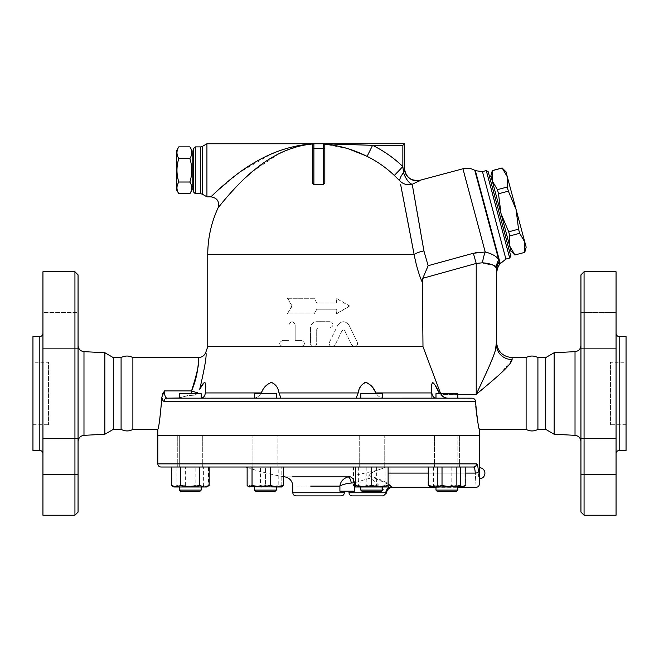 <?xml version="1.0" encoding="UTF-8"?>
<svg xmlns="http://www.w3.org/2000/svg" width="659" height="659" viewBox="0 0 659 659"><rect width="100%" height="100%" fill="white"/><g stroke="black" fill="none" stroke-linecap="round" stroke-linejoin="round"><path stroke-width="0.49" stroke-dasharray="3.29 2.47" d="M132.887 357.598L132.887 429.388M121.083 357.598L121.083 429.388M78.059 274.869L78.059 512.109M74.937 515.231L74.937 271.747M78.059 441.563L78.059 345.423L78.059 441.563M78.059 456.563L78.059 474.513L78.059 456.563M78.059 312.473L78.059 348.372L78.059 312.473L78.059 330.423L78.059 312.473L42.942 312.473L42.942 348.372L42.942 312.473L42.942 348.372L42.942 312.473L78.059 312.473M78.059 330.423L78.059 348.372L78.059 330.423M78.059 474.513L78.059 438.614L78.059 474.513L42.942 474.513L42.942 438.614L42.942 474.513L42.942 438.614L42.942 474.513L78.059 474.513M42.942 271.747L42.942 515.231M104.847 352.722L104.847 434.256M42.942 453.581L42.942 333.405L42.942 453.581M32.95 336.527L32.95 450.459M32.95 362.277L32.95 424.709L32.95 362.277L48.56 362.277L48.56 424.709L48.56 362.277M42.942 348.372L78.059 348.372L42.942 348.372M42.942 438.614L78.059 438.614L42.942 438.614M113.282 357.598L113.282 429.388M526.113 357.598L526.113 429.388M537.917 357.598L537.917 429.388M584.063 271.747L584.063 515.231M580.941 512.109L580.941 274.869M580.941 441.563L580.941 345.423L580.941 441.563M580.941 456.563L580.941 438.614L580.941 456.563M580.941 312.473L580.941 348.372L580.941 312.473L580.941 348.372L580.941 312.473L616.058 312.473L616.058 348.372L616.058 312.473L616.058 348.372L616.058 312.473L580.941 312.473M580.941 474.513L580.941 438.614L580.941 474.513L616.058 474.513L616.058 438.614L616.058 474.513L616.058 438.614L616.058 474.513L580.941 474.513M616.058 271.747L616.058 515.231M554.153 352.722L554.153 434.256M616.058 453.581L616.058 333.405L616.058 453.581M626.05 336.527L626.05 450.459M626.05 362.277L626.05 424.709L626.05 362.277L610.44 362.277L610.44 424.709L610.44 362.277M199.067 467.009L177.749 467.009L199.067 467.009M179.314 467.009L201.16 467.009L179.314 467.009L179.314 435.632L201.16 435.632L179.314 435.632L201.16 435.632L179.314 435.632L179.314 467.009L201.16 467.009L179.314 467.009M446.909 467.009L459.397 467.009L446.909 467.009M454.636 467.009L435.986 467.009L454.636 467.009M454.636 435.632L435.986 435.632L454.636 435.632M460.295 467.009L442.016 467.009M157.814 463.887L476.548 463.887A3.122 3.064 -90 0 1 473.475 467.009C474.455 467.198 475.04 469.233 475.238 473.096C476.424 491.672 476.424 491.672 475.238 473.096A3.122 1.096 -2.4 0 0 478.335 472.001L479.151 482.602M479.332 435.788L157.814 435.788M479.332 467.676L479.332 478.821M465.188 485.518L458.499 486.985L451.81 485.518L442.667 486.985L463.302 486.985L461.102 486.985L456.374 485.518L446.909 486.985L437.452 485.518L432.716 486.985L430.525 486.985L461.102 486.985L465.831 485.518L465.831 467.009L427.988 467.009L427.988 485.518L432.716 486.985L427.988 485.518L430.525 486.985L442.667 486.985L433.531 485.518L431.085 486.985L429.948 486.647M390.013 485.518L387.566 486.985L385.111 485.518L375.976 486.985L366.832 485.518L360.143 486.985L388.118 486.985L367.491 486.985L376.635 485.518L383.324 486.985L390.013 485.518L390.013 467.009L353.455 467.009L390.013 467.009L353.455 467.009L353.455 485.518L355.901 486.985L358.356 485.518L367.491 486.985L355.341 486.985L360.143 486.985L353.455 485.518M283.691 467.009L247.133 467.009L283.691 467.009L278.798 467.009L278.798 485.518L269.655 486.985L281.245 486.985L278.798 485.518M209.158 467.009L171.315 467.009M545.718 357.598L545.718 429.388M178.803 193.73C176.365 189.825 176.365 185.92 178.803 182.016C176.365 174.207 176.365 166.398 178.803 158.588C176.365 154.684 176.365 150.779 178.803 146.866M176.546 150.787L176.546 189.808M189.891 146.866C192.329 150.779 192.329 154.684 189.891 158.588C192.329 166.398 192.329 174.207 189.891 182.016C192.329 185.92 192.329 189.825 189.891 193.73M192.148 189.808L192.148 150.787M189.891 182.016L178.803 182.016M189.891 158.588L178.803 158.588M192.148 186.686L192.148 153.909L192.148 186.686M193.713 186.686L193.713 153.909L193.713 186.686M519.663 233.302L524.819 242.108L516.071 209.463L518.551 229.175L519.663 233.302L509.802 235.938L508.699 231.82L500.997 213.508L498.509 193.795L497.405 189.668L492.248 180.863L492.298 170.59M502.15 167.954L507.323 176.826L507.257 187.032L508.369 191.159L516.071 209.463L505.972 171.777M526.17 247.158L524.819 242.108L524.77 252.381M490.897 175.813L509.745 246.145L509.802 235.938M514.918 255.017L509.745 246.145L511.096 251.194M508.699 231.82L518.551 229.175M498.509 193.795L508.369 191.159M497.405 189.668L507.257 187.032M492.314 170.665L502.166 168.02M490.996 176.192L510.997 250.824L490.996 176.192M514.901 254.951L524.753 252.315M489.489 176.596L509.489 251.227L489.489 176.596M379.46 393.645L360.811 393.645L379.46 393.645M379.46 398.176L360.811 398.176L379.46 398.176M379.46 467.009L360.811 467.009L379.46 467.009M379.46 435.632L360.811 435.632L379.46 435.632M378.357 491.663L362.368 491.663L378.357 491.663M379.46 490.107L360.811 490.107L379.46 490.107M379.46 486.985L360.811 486.985L379.46 486.985M265.412 393.645L276.343 393.645L265.412 393.645M265.412 398.176L276.343 398.176L265.412 398.176M265.412 467.009L276.343 467.009L254.489 467.009L265.412 467.009L265.412 485.518L273.609 486.985L257.224 486.985L265.412 485.518L257.224 486.985L249.028 486.985L249.028 485.518L257.224 486.985L249.028 485.518L249.028 486.985L273.609 486.985L281.805 485.518L281.805 486.985L273.609 486.985L265.412 485.518L265.412 467.009L249.028 467.009L249.028 485.518L249.028 467.009L281.805 467.009L265.412 467.009M265.412 435.632L276.343 435.632L265.412 435.632M265.412 491.663L274.778 491.663L265.412 491.663M265.412 490.107L276.343 490.107L265.412 490.107M265.412 486.985L276.343 486.985L265.412 486.985M182.51 393.645L201.16 393.645L182.51 393.645M182.51 398.176L201.16 398.176L182.51 398.176M183.614 491.663L199.603 491.663L183.614 491.663M182.51 490.107L201.16 490.107L182.51 490.107M182.51 486.985L201.16 486.985L182.51 486.985M179.314 398.176L179.314 393.645L201.16 393.645L201.16 398.176L179.314 398.176L201.16 398.16M199.603 491.663L180.871 491.663M179.314 490.107L201.16 490.107L201.16 486.985L179.314 486.985L201.16 486.985M257.694 467.009L276.343 467.009L257.694 467.009M257.694 435.632L276.343 435.632L257.694 435.632M254.489 393.645L276.343 393.645L276.343 398.176L254.489 398.176L276.343 398.176L254.489 398.176L254.489 393.645M274.778 491.663L256.054 491.663L254.489 490.107L276.343 490.107L274.778 491.663M257.694 486.985L276.343 486.985L257.694 486.985M388.118 467.009L355.341 467.009L388.118 467.009L388.118 485.518L379.93 486.985L371.734 485.518L363.537 486.985L388.118 486.985L388.118 485.518M371.734 435.632L382.657 435.632L371.734 435.632M360.811 393.645L382.657 393.645L382.657 398.176L360.811 398.176L382.657 398.176L360.811 398.176L360.811 393.645M381.1 491.663L362.368 491.663L360.811 490.107L382.657 490.107L381.1 491.663M371.734 486.985L382.657 486.985L371.734 486.985M457.84 398.176L435.986 398.176L435.986 393.645L457.84 393.645L435.986 393.645L457.84 393.645L457.84 398.176L435.986 398.176L473.401 398.423M456.275 491.663L437.543 491.663L456.275 491.663L437.543 491.663L435.986 490.107L457.84 490.107L435.986 490.107L457.84 490.107L456.275 491.663M454.636 486.985L451.151 486.985M281.805 485.518L273.609 486.985L281.805 486.985L281.805 467.009L281.805 485.518M203.623 485.518L206.069 486.985L194.479 486.985L203.623 485.518L203.623 467.009L176.859 467.009L176.859 485.518L174.404 486.985L171.958 485.518L178.647 486.985L185.344 485.518L194.479 486.985L173.852 486.985L185.995 486.985L176.859 485.518M208.516 485.518L201.827 486.985L206.629 486.985L208.516 485.518L208.516 467.009M195.138 485.518L185.995 486.985L201.827 486.985L195.138 485.518L195.138 467.009M209.158 485.518L204.43 486.985L207.206 486.647M199.702 485.518L190.237 486.985L204.43 486.985L199.702 485.518L199.702 467.009M173.276 486.647L176.044 486.985L171.315 485.518M180.78 485.518L176.044 486.985L190.237 486.985L180.78 485.518L180.78 467.009M282.382 486.647L281.805 486.985M260.519 485.518L253.83 486.985L269.655 486.985L260.519 485.518L260.519 467.009L247.133 467.009M249.028 486.985L253.83 486.985L247.133 485.518M355.341 485.518L355.341 486.985L363.537 486.985L355.341 485.518L355.341 467.009M385.111 467.009L385.111 485.518M366.832 467.009L366.832 485.518M358.356 467.009L358.356 485.518M176.859 467.009L171.958 467.009L171.958 485.518M171.958 467.009L185.344 467.009L185.344 485.518M185.344 467.009L203.623 467.009M371.734 467.009L371.734 485.518M451.81 467.009L451.81 485.518M433.531 467.009L433.531 485.518M359.246 467.009L384.222 467.009L359.246 467.009L384.222 467.009L359.246 467.009L359.246 435.788L384.222 435.788L359.246 435.788L384.222 435.788L359.246 435.788L359.246 467.009M376.635 467.009L376.635 485.518M256.59 467.009L277.9 467.009L256.59 467.009M190.237 467.009L202.725 467.009L190.237 467.009M277.9 467.009L252.932 467.009L277.9 467.009L277.9 435.788L252.932 435.788L277.9 435.788L252.932 435.788L277.9 435.788L277.9 467.009M278.798 467.009L260.519 467.009M457.84 486.985L435.986 486.985L457.84 486.985L457.84 490.107M457.84 435.788L457.84 467.009L435.986 467.009L457.84 467.009L457.84 435.632L435.986 435.632L457.84 435.632M437.452 485.518L446.909 486.985L432.716 486.985L437.452 485.518L437.452 467.009L456.374 467.009L456.374 485.518L461.102 486.985L463.302 486.985L465.831 485.518L461.102 486.985L446.909 486.985L456.374 485.518L456.374 467.009L437.452 467.009L437.452 485.518M438.078 467.009L459.397 467.009L438.078 467.009M388.118 484.192L368.9 475.493L371.272 473.096L376.61 470.427C381.775 468.879 384.559 467.742 384.955 467.009L246.038 467.009L384.955 467.009C384.559 467.742 381.775 468.879 376.61 470.427L371.272 473.096L368.9 475.493C380.515 479.208 388.159 482.94 391.833 486.688C392.962 487.495 392.962 487.495 391.833 486.688A6.244 5.865 131.4 0 0 385.812 492.759L349.006 492.759M446.909 435.788L459.397 435.788L446.909 435.788M455.74 435.788L434.421 435.788L455.74 435.788M384.222 467.009L384.222 435.788L384.222 467.009M190.237 435.788L202.725 435.788L190.237 435.788M181.406 435.788L202.725 435.788L181.406 435.788M252.932 467.009L252.932 435.788L252.932 467.009M436.316 398.176L447.527 398.176L431.299 398.176L436.316 398.176L431.299 398.176L431.299 386.322L431.859 392.937C432.213 396.199 433.704 397.945 436.316 398.176M356.124 398.151L281.014 398.176L356.14 398.176L360.778 386.182L362.211 384.23L364.781 382.615M270.379 382.615L267.43 384.23L265.528 386.182L261.293 392.937C259.209 396.199 256.763 397.945 253.954 398.176L200.83 398.176C203.524 397.847 205.015 396.1 205.295 392.937L205.839 385.68L204.965 382.574M179.314 398.011L187.288 395.639L191.538 395.375C186.003 396.034 181.464 396.965 177.905 398.176L167.081 398.176A3.122 2.998 -90 0 0 164.083 401.298C163.094 401.24 162.336 399.856 161.834 397.146L161.801 398.176M479.332 435.632L157.814 435.632M435.632 435.632L201.514 435.632L435.632 435.632M376.61 470.427L355.341 475.254L376.61 470.427M355.341 482.545L369.015 478.426L372.104 479.571L375.317 481.811L382.657 489.135M383.151 489.695L375.309 481.803L372.162 479.604L369.015 478.426L368.9 475.493L369.015 478.426L354.361 482.833A6.244 4.407 -102.6 0 0 349.023 476.671L348.026 476.861A6.244 2.372 -99.6 0 1 351.272 483.031C345.868 483.607 342.087 484.637 339.912 486.111L292.818 486.111M339.912 486.111L339.912 491.194L354.361 491.194L349.006 491.194L354.361 491.194L354.361 482.833L351.272 483.031M284.91 476.861L308.28 476.861L284.91 476.861M341.205 495.881L295.94 495.881M298.848 145.548L313.89 143.769L312.333 145.326L312.333 182.905L313.89 184.66A70.076 70.076 0 0 1 323.256 184.66L324.821 182.905L324.821 145.326L324.821 182.905L324.821 145.326L323.602 143.802M435.632 435.788L201.514 435.788L435.632 435.788M291.748 306.089L287.332 313.89L314.096 313.89L316.839 309.211L336.444 309.211L336.444 313.89L349.814 306.089L336.444 298.288L336.444 302.967L316.839 302.967L314.096 298.288L287.332 298.288L292.118 306.089L287.332 313.89M287.769 313.89L314.162 313.89L316.864 309.211L336.197 309.211L336.197 313.89L349.377 306.089L336.197 298.288L336.197 302.967L316.839 302.967L314.162 298.288L287.332 298.288M287.769 298.288L292.118 306.089M349.377 306.089L349.814 306.089M301.402 340.423C305.43 342.507 305.43 344.591 301.402 346.667L282.678 346.667C278.675 344.591 278.675 342.507 282.678 340.423L288.922 340.423L288.922 324.821C290.998 320.776 293.074 320.776 295.166 324.821L295.166 340.423L301.402 340.423L295.166 340.423L295.166 324.821C293.074 320.776 290.998 320.776 288.922 324.821L288.922 340.423L282.678 340.423C278.675 342.507 278.675 344.591 282.678 346.667L301.402 346.667C305.43 344.591 305.43 342.507 301.402 340.423M301.402 346.667L313.577 346.667C311.682 346.486 310.644 345.44 310.455 343.545L310.455 327.943C310.834 324.146 312.91 322.07 316.699 321.699L329.97 321.699C333.989 323.775 333.989 325.859 329.97 327.943L318.264 327.943L316.699 329.5L316.699 343.545C316.518 345.44 315.472 346.486 313.577 346.667C315.472 346.486 316.518 345.44 316.699 343.545L316.699 329.5L318.264 327.943L329.97 327.943C333.989 325.859 333.989 323.775 329.97 321.699L316.699 321.699C312.91 322.07 310.826 324.146 310.455 327.943L310.455 343.545C310.644 345.44 311.682 346.486 313.577 346.667L332.309 346.667C329.739 346.206 328.808 344.706 329.5 342.178L337.779 325.2L329.5 342.178C328.808 344.706 329.739 346.206 332.309 346.667L335.118 344.912L332.309 346.667L354.476 346.667L351.667 344.912L354.476 346.667C357.005 346.255 357.944 344.756 357.277 342.178L349.006 325.2C345.291 320.595 341.543 320.595 337.779 325.2C341.543 320.595 345.291 320.595 349.006 325.2L357.277 342.178C357.944 344.756 357.005 346.247 354.476 346.667L422.987 346.667L441.069 394.428L440.327 392.937L439.182 392.937C440.904 396.199 443.688 397.945 447.527 398.176C443.523 397.838 440.747 396.092 439.182 392.937M341.988 330.818L335.118 344.912L341.988 330.818L343.323 329.945L344.797 330.818L343.454 329.945L341.988 330.818M351.667 344.912L344.797 330.818L351.667 344.912M207.758 346.667L282.678 346.667M422.378 282.505C419.091 275.207 416.348 265.898 414.132 254.58A12.488 3.797 169.2 0 1 423.918 250.906L428.136 265.725L422.798 278.287L422.378 282.505L422.987 346.667M205.847 398.176L205.847 386.322L205.847 398.176L167.081 398.176C165.417 397.847 164.511 395.425 164.363 390.927L162.732 393.703M162.188 395.079L161.834 397.146M474.579 399.23L473.837 398.637M431.859 392.937L375.852 392.937C377.937 396.199 380.383 397.945 383.192 398.176C380.243 397.847 377.788 396.1 375.852 392.937L375.35 391.957M373.101 388.167L372.442 387.228M371.734 386.322L371.05 385.523M366.725 382.607L365.761 382.5M281.022 398.151L276.714 386.792L272.579 382.673M272.373 382.615L271.393 382.5M204.661 382.5L204.249 382.599M204.166 382.64L203.227 383.456M201.407 386.1L199.652 389.37M164.363 390.927L191.538 390.927C197.552 371.94 199.85 360.86 198.408 357.689C198.359 355.646 199.619 372.5 191.538 390.927A7.801 0.527 19 0 0 197.692 392.78C196.209 394.766 194.158 395.631 191.538 395.375L194.438 395.128L197.008 393.645M253.954 398.176C256.911 397.847 259.358 396.1 261.293 392.937L205.295 392.937M199.735 389.214C204.998 366.635 207.008 354.344 205.773 352.359C207.008 354.353 204.998 366.635 199.735 389.214M439.158 392.896L438.729 391.948M436.884 388.159L436.382 387.228M435.879 386.331L435.418 385.556M432.914 382.607L432.493 382.5M432.115 382.615L431.299 386.322L431.299 398.176M448.079 398.176C445.105 398.102 442.774 396.85 441.069 394.428L476.218 394.428L478.607 392.426M512.109 357.598L512.109 359.575A15.61 14.745 180 0 1 496.507 344.83M512.109 359.575L500.403 373.62L478.656 392.385M484.538 376.635L485.823 373.81M487.932 369.139L490.494 363.249M492.611 358.142L493.888 354.839M494.744 352.433L495.329 350.646M477.371 252.389L485.222 251.977A18.732 5.774 99 0 0 482.47 262.793L476.218 263.435L422.798 278.287M496.12 267.636L495.156 265.956M494.283 265.33L492.602 264.778M491.639 264.605L489.102 264.234M487.553 263.995L483.871 263.196M496.491 270.066L496.202 267.925A18.732 17.529 152.6 0 1 498.739 259.803L499.176 261.425A18.732 17.159 175.4 0 0 496.491 270.066M496.507 270.717L496.507 274.787L496.507 270.717A18.732 17.027 180 0 1 499.234 261.87C499.563 265.577 499.563 265.577 499.234 261.87L499.868 264.012M164.083 401.298L475.469 401.298L475.814 406.438M476.177 410.326L476.465 412.798M477.108 417.534L477.289 418.671M477.52 420.088L478.22 424.025M478.739 426.595L479.085 428.259M479.217 428.852L479.332 429.388M157.814 429.388L160.005 417.74L161.463 404.865M313.149 143.95L312.333 145.326L313.149 143.95L305.397 144.865M300.142 145.927L283.123 151.743M278.823 153.802L252.035 171.884M245.758 177.436L241.07 181.909M237.759 185.237L233.294 189.949M230.296 193.252L227.841 196.044M227.388 196.563L221.185 204.002M220.716 204.578L219.999 205.476M218.706 207.107L218.063 207.923M213.821 194.067L214.323 193.589M215.304 192.659L239.678 172.296L271.195 154.058M276.022 152.064L280.627 150.367M285.676 148.728L293.09 146.743M323.256 184.66L323.256 143.769L313.272 143.893M206.926 196.835L206.926 143.769M419.882 180.632L420.129 180.377A12.488 12.455 180 0 1 404.42 168.35L404.165 169.997M418.012 181.736L412.213 184.298A12.488 5.206 -112.2 0 1 403.547 172.658L404.165 170.014M412.213 184.298A12.488 12.043 169 0 1 399.931 180.961A12.488 4.127 -45 0 1 403.547 172.658L403.382 171.167M395.145 176.258L394.321 175.467L402.888 166.809M399.428 180.459L395.697 176.785M394.321 175.467A109.534 109.534 0 0 0 367.104 156.389L372.574 145.326A121.874 121.874 0 0 1 402.855 166.554L402.855 145.326L372.574 145.326L328.108 143.843M348.323 148.794L324.821 144.197L324.821 143.769L326.551 143.827M367.104 156.389L365.646 155.681M412.46 185.681L412.872 187.988M413.012 188.762L413.49 191.448M413.992 194.281L414.527 197.321M415.878 204.949L416.908 210.773M417.155 212.206L417.855 216.185M420.706 232.438L422.024 239.975M414.017 253.962L413.778 252.718M405.598 210.139L404.362 203.779M404.42 143.769L402.855 145.326M312.333 182.905L312.333 145.326L312.333 182.905M195.27 146.891L195.27 193.713M193.713 192.148L193.713 148.448M428.136 265.725L473.36 253.262L476.218 263.435L476.218 394.428M473.36 253.262L475.617 252.718M462.923 168.77L485.222 251.977C492.257 253.806 496.762 256.409 498.739 259.803L474.768 170.327M509.695 258.031L486.268 170.59M488.179 171.694L510.799 256.12M83.981 351.659L83.981 435.327M39.82 450.459L39.82 336.527M575.019 435.327L575.019 351.659M619.18 336.527L619.18 450.459M475.238 473.096L388.118 473.096M428.63 473.096L465.188 473.096M292.818 492.759L344.327 492.759M207.758 254.58L414.132 254.58M191.538 390.927L191.538 393.645M278.971 392.937L358.175 392.937M457.84 394.428L441.069 394.428M313.89 143.769L313.89 184.66M200.682 193.713L200.682 146.891M202.239 146.471L202.239 194.133M500.214 263.411L475.37 170.673M482.47 171.612L505.906 259.053M32.95 424.709L48.56 424.709M626.05 424.709L610.44 424.709M580.941 438.614L616.058 438.614L580.941 438.614M580.941 348.372L616.058 348.372L580.941 348.372M360.811 486.985L360.811 490.107M382.657 486.985L382.657 490.107M254.489 486.985L254.489 490.107M276.343 486.985L276.343 490.107M355.341 486.985L354.764 486.647M388.118 486.985L388.703 486.647M435.986 486.985L435.986 490.107M434.421 435.788L434.421 467.009L434.421 435.788M459.397 435.788L459.397 467.009L459.397 435.788M202.725 435.788L202.725 467.009L202.725 435.788M177.749 435.788L177.749 467.009L177.749 435.788M435.986 487.298L457.84 487.298M247.133 467.396A216.951 216.951 0 0 0 283.691 476.671"/><path stroke-width="0.99" d="M78.059 441.563C78.405 437.947 80.382 435.863 83.981 435.327L104.847 434.256L113.282 429.388L121.083 429.388C125.218 431.447 129.148 431.447 132.887 429.388L132.887 357.598C128.958 355.522 125.021 355.522 121.083 357.598L113.282 357.598L104.847 352.722L83.981 351.659C80.357 351.14 78.388 349.064 78.059 345.423M121.083 429.388L121.083 357.598M78.059 512.109L78.059 274.869L74.937 271.747L74.937 515.231L78.059 512.109M74.937 515.231L42.942 515.231L42.942 271.747L74.937 271.747M104.847 434.256L104.847 352.722M39.82 450.459L39.82 336.527L32.95 336.527L32.95 450.459L39.82 450.459C41.698 450.657 42.744 451.703 42.942 453.581M113.282 429.388L113.282 357.598M526.113 429.388L526.113 357.598C530.042 355.522 533.979 355.522 537.917 357.598L537.917 429.388C533.979 431.464 530.042 431.464 526.113 429.388L479.332 429.388L479.332 435.632L157.814 435.632L157.814 429.388L132.887 429.388M584.063 515.231L584.063 271.747L580.941 274.869L580.941 512.109L584.063 515.231L616.058 515.231L616.058 271.747L584.063 271.747M554.153 434.256L554.153 352.722L545.718 357.598L545.718 429.388L554.153 434.256L575.019 435.327C578.618 435.863 580.595 437.947 580.941 441.563M616.058 453.581C616.256 451.703 617.302 450.657 619.18 450.459L619.18 336.527C617.285 336.337 616.247 335.299 616.058 333.405M619.18 450.459L626.05 450.459L626.05 336.527L619.18 336.527M460.295 485.518L460.295 467.009L442.016 467.009L442.016 485.518L451.151 486.985L460.295 485.518L462.742 486.985L465.188 485.518L465.188 467.009M428.63 467.009L428.63 485.518L435.319 486.985L442.016 485.518M171.315 485.518L176.044 486.985L180.78 485.518L190.237 486.985L199.702 485.518L204.43 486.985L209.158 485.518L206.629 486.985L173.852 486.985L171.315 485.518L171.315 467.009L160.936 467.009L473.475 467.009A3.122 3.064 -90 0 0 476.548 463.887C477.544 464.142 478.137 466.852 478.335 472.001C479.546 487.924 479.546 487.924 478.335 472.001L478.335 472.009C478.137 466.852 477.544 464.142 476.548 463.887L157.814 463.887L157.814 435.788L479.332 435.788L479.332 484.176C479.151 486.07 478.113 487.108 476.218 487.298L457.84 487.298M479.151 482.602L479.315 484.027M475.246 473.459L475.238 473.096C476.424 491.672 476.424 491.672 475.238 473.096C475.04 469.233 474.455 467.198 473.475 467.009L465.831 467.009M427.988 467.009L390.013 467.009M353.455 467.009L283.691 467.009L283.691 485.518L281.805 486.985L277.002 486.985L283.691 485.518M248.451 486.647L249.588 486.985L252.035 485.518L261.178 486.985L270.314 485.518L277.002 486.985L248.451 486.647L247.133 485.518L247.133 467.009L209.158 467.009L209.158 485.518M545.718 429.388L537.917 429.388M178.803 146.866L176.546 150.787L176.546 189.808L178.803 193.73C176.365 189.825 176.365 185.92 178.803 182.016C176.365 174.207 176.365 166.398 178.803 158.588C176.365 154.684 176.365 150.779 178.803 146.866L189.891 146.866C192.329 150.779 192.329 154.684 189.891 158.588L178.803 158.588M189.891 146.866L192.148 150.787L192.148 189.808L189.891 193.73C192.329 189.825 192.329 185.92 189.891 182.016C192.329 174.207 192.329 166.398 189.891 158.588M189.891 193.73L178.803 193.73M189.891 182.016L178.803 182.016M193.713 186.686L192.148 186.686M507.323 176.826L502.166 168.02L505.972 171.777L516.071 209.463L508.369 191.159L507.257 187.032L507.323 176.826M524.753 252.315L524.819 242.108L526.17 247.158L524.77 252.381L514.901 254.951L524.77 252.381M518.551 229.175L516.071 209.463L524.819 242.108L519.663 233.302L518.551 229.175L508.699 231.82L509.802 235.938L509.745 246.145L490.897 175.813L492.298 170.59L492.248 180.863L497.405 189.668L498.509 193.795L500.997 213.508L508.699 231.82M514.918 255.017L511.096 251.194L509.745 246.145L514.901 254.951M497.405 189.668L507.257 187.032M498.509 193.795L508.369 191.159M492.314 170.665L502.166 168.02M509.802 235.938L519.663 233.302M489.489 176.596L490.996 176.192M201.16 398.16L201.16 393.645L179.314 393.645L179.314 398.176M180.871 491.663L199.603 491.663L201.16 490.107L179.314 490.107L180.871 491.663L179.314 490.107L179.314 486.985L179.314 490.107M457.84 398.176L472.141 398.176L457.84 398.176L457.84 393.645L435.986 393.645L435.986 398.16L382.657 398.176L382.657 393.645L360.811 393.645L360.811 398.176L276.343 398.176L276.343 393.645L254.489 393.645L254.489 398.176L205.847 398.176M258.798 491.663L274.778 491.663L276.343 490.107L254.489 490.107L256.054 491.663L258.798 491.663M371.734 491.663L381.1 491.663L382.657 490.107L360.811 490.107L362.368 491.663L371.734 491.663M453.532 491.663L456.275 491.663L457.84 490.107L435.986 490.107L437.543 491.663L453.532 491.663M463.878 486.647L454.636 486.985M379.93 486.985L388.118 485.518L388.118 486.985L363.537 486.985L371.734 485.518L379.93 486.985M355.341 485.518L363.537 486.985L355.341 486.985L355.341 467.009M451.151 486.985L430.525 486.985L428.63 485.518M180.78 467.009L180.78 485.518M199.702 467.009L199.702 485.518M252.035 467.009L252.035 485.518M270.314 467.009L270.314 485.518M371.734 467.009L371.734 485.518M388.118 467.009L388.118 485.518M465.188 473.096L475.238 473.096A3.122 1.096 -2.4 0 0 478.335 472.001M475.469 401.298C477.24 418.951 478.525 428.309 479.332 429.388C478.5 428.169 477.215 418.803 475.469 401.298C475.197 399.395 474.085 398.357 472.141 398.176L167.081 398.176A3.122 2.998 90 0 0 164.083 401.298L475.469 401.298L475.221 400.211M431.299 398.176L436.316 398.176C433.622 397.847 432.139 396.1 431.859 392.937L431.315 385.688L432.477 382.5L434.545 384.23L439.158 392.896M199.735 389.214C204.998 366.635 207.008 354.344 205.773 352.359C207.008 354.353 204.998 366.635 199.735 389.214L204.026 382.731L205.023 382.615L205.847 386.174L205.295 392.937C204.933 396.199 203.45 397.945 200.83 398.176L254.489 398.143M391.841 486.696L391.833 486.688C392.962 487.495 392.962 487.495 391.833 486.688L388.118 484.192M310.694 486.111L339.912 486.111C342.087 484.637 345.868 483.607 351.272 483.031A6.244 2.372 -99.6 0 0 348.026 476.861L292.547 476.861L348.026 476.861C343.084 478.599 340.382 481.688 339.912 486.111C340.382 481.688 343.084 478.599 348.026 476.861L349.023 476.671A6.244 4.407 -102.6 0 1 354.361 482.833L355.341 482.545M351.272 483.031L354.361 482.833L354.361 491.194L339.912 491.194L339.912 486.111M382.657 489.135L383.151 489.695M391.833 486.688A6.244 5.865 -48.6 0 0 385.812 492.759L349.006 492.759C349.196 494.654 350.234 495.692 352.128 495.881L383.349 495.881L352.128 495.881M295.94 495.881L341.205 495.881C343.1 495.692 344.146 494.654 344.327 492.759L292.818 492.759C293.008 494.654 294.046 495.692 295.94 495.881M323.602 143.802L324.286 144.156C338.932 145.318 353.208 149.404 367.104 156.389L372.574 145.326L402.855 145.326L402.855 166.554L394.321 175.467L399.931 180.961A12.488 4.127 -45 0 1 403.547 172.658A12.488 5.206 -112.2 0 0 412.213 184.298L420.129 180.377A12.488 12.455 180 0 1 404.42 168.35L403.547 172.658L402.863 166.57A121.874 121.874 0 0 0 372.574 145.326L323.256 143.769L404.42 143.769L313.89 143.769A1.557 1.557 0 0 0 312.333 145.326L312.333 182.905L313.89 184.66L313.89 148.448L312.333 148.448M440.632 393.645L422.987 346.667L207.758 346.667L205.773 352.359C204.43 355.662 201.975 357.409 198.408 357.59L132.887 357.598M422.987 346.667L422.378 282.505L422.798 278.287L428.136 265.725L423.918 250.906L412.46 185.681M400.664 184.701L414.132 254.58C416.331 265.865 419.075 275.165 422.378 282.505M162.732 393.703L162.188 395.079M475.123 400.005L474.579 399.23M473.837 398.637L473.401 398.423M179.314 398.011L167.081 398.176C165.417 397.847 164.511 395.425 164.363 390.927L161.834 397.146C162.336 399.856 163.094 401.24 164.083 401.298M375.35 391.957L373.101 388.167M372.442 387.228L371.734 386.322M371.05 385.523L366.725 382.607M365.761 382.5L364.781 382.615M375.861 392.953L376.256 393.645M271.393 382.5L270.379 382.615M281.014 398.176L278.979 392.962M203.227 383.456L201.407 386.1M197.008 393.645L197.692 392.78A7.801 0.527 19 0 1 191.538 390.927C197.552 371.94 199.85 360.86 198.408 357.689C198.359 355.646 199.619 372.5 191.538 390.927L164.363 390.927M260.89 393.645L261.293 392.937C263.353 387.632 266.706 384.148 271.351 382.5C275.66 384.106 278.205 387.591 278.971 392.937L358.175 392.937C358.949 387.632 361.462 384.148 365.729 382.5C370.407 384.106 373.785 387.591 375.852 392.937L431.859 392.937M358.175 392.937L356.124 398.151M382.657 398.143L383.192 398.176M438.729 391.948L436.884 388.159M436.382 387.228L435.879 386.331M435.418 385.556L432.914 382.607M441.069 394.428C442.774 396.85 445.105 398.102 448.079 398.176M495.329 350.646L496.507 341.988L496.507 344.83A15.61 14.745 180 0 0 512.109 359.575L512.109 357.598C502.636 356.667 497.43 351.469 496.507 341.988M484.538 376.635L476.218 394.428C491.548 381.38 510.997 365.943 512.109 359.575M485.823 373.81L487.932 369.139M490.494 363.249L492.611 358.142M493.888 354.839L494.744 352.433M496.507 274.778L496.507 344.83C495.873 353.685 484.884 375.704 476.218 394.428L457.84 394.428M483.871 263.196L482.462 262.793C490.041 263.435 494.612 265.149 496.202 267.925L496.12 267.636M496.507 344.83L496.507 270.717C496.507 276.129 496.507 276.129 496.507 270.717A18.732 17.027 0 0 1 499.234 261.87C499.563 265.577 499.563 265.577 499.234 261.87L498.739 259.803C496.762 256.409 492.257 253.797 485.222 251.977L473.36 253.262L476.218 263.435L482.47 262.793A18.732 5.774 -81 0 1 485.222 251.977L485.263 251.993M495.156 265.956L494.283 265.33M492.602 264.778L491.639 264.605M489.102 264.234L487.553 263.995M500.214 263.411L475.37 170.673L474.768 170.327L498.739 259.803A18.732 17.529 -27.4 0 0 496.202 267.925L496.491 270.066A18.732 17.159 -4.6 0 1 499.176 261.425L499.868 264.012L505.906 259.053L482.47 171.612L486.268 170.59L509.695 258.031L510.799 256.12L488.179 171.694L486.268 170.59M475.814 406.438L476.177 410.326M476.465 412.798L477.108 417.534M477.289 418.671L477.52 420.088M478.22 424.025L478.739 426.595M479.085 428.259L479.217 428.852M161.463 404.865L161.801 398.176C160.178 417.386 158.844 427.79 157.814 429.388C158.803 428.053 160.129 417.641 161.801 398.176L161.834 397.146M305.397 144.865L300.142 145.927M283.123 151.743L278.823 153.802M252.035 171.884L245.758 177.436M241.07 181.909L237.759 185.237M233.294 189.949L230.296 193.252M227.841 196.044L227.388 196.563M221.185 204.002L220.716 204.578M219.999 205.476L218.706 207.107M313.149 143.95C293.255 145.598 274.078 153.926 255.618 168.935C238.13 182.271 218.673 206.959 218.063 207.923C218.673 206.959 238.13 182.271 255.618 168.935C274.078 153.926 293.255 145.598 313.149 143.95L313.149 143.95M313.272 143.893C291.805 145.169 271.104 152.072 251.186 164.585C232.462 175.615 211.638 196.036 210.979 196.835C211.638 196.036 232.462 175.615 251.186 164.585C271.104 152.072 291.805 145.169 313.272 143.893M414.017 253.962L414.132 254.58L207.758 254.58A110.819 110.819 0 0 1 218.063 207.923C219.702 201.67 217.346 197.972 210.979 196.835L213.821 194.067M214.323 193.589L215.304 192.659M271.195 154.058L276.022 152.064M280.627 150.367L285.676 148.728M293.09 146.743L298.848 145.548M202.239 146.471L200.682 146.891L200.682 193.713L202.239 194.133L202.239 146.471L206.926 143.769L206.926 196.835L210.979 196.835M206.926 143.769L313.89 143.769L313.89 148.448L323.256 148.448L323.256 184.66A70.076 70.076 0 0 0 313.89 184.66M419.882 180.632L418.012 181.736M399.881 180.912L399.931 180.961A12.488 12.043 169 0 0 412.213 184.298M402.888 166.809L403.382 171.167M395.697 176.785L395.145 176.258M367.104 156.389A109.534 109.534 0 0 1 394.321 175.467M326.551 143.827L328.108 143.843M365.646 155.681L348.323 148.794M324.286 144.156L324.821 145.326L324.821 144.197L324.821 182.905L323.256 184.66M402.855 145.326L404.42 143.769L404.42 168.177C405.73 177.304 410.969 181.324 420.137 180.237L462.923 168.77L485.222 251.977M404.42 168.35L404.42 143.769M412.872 187.988L413.012 188.762M413.49 191.448L413.992 194.281M414.527 197.321L415.878 204.949M416.908 210.773L417.155 212.206M417.855 216.185L420.244 229.81M420.269 229.95L420.706 232.438M422.024 239.975L423.918 250.922A12.488 3.797 169.2 0 0 414.132 254.58M413.778 252.718L409.577 230.765M409.552 230.65L405.598 210.139M404.362 203.779L400.664 184.709M312.333 145.326L312.391 144.906M323.256 143.769A1.557 1.557 0 0 1 324.821 145.326A1.557 1.557 0 0 0 323.256 143.769L323.256 148.448L324.821 148.448M195.27 146.891L193.713 148.448L193.713 192.148L195.27 193.713L195.27 146.891L200.682 146.891M475.617 252.718L477.371 252.389M473.36 253.262L428.119 265.701M83.981 435.327L83.981 351.659M554.153 352.722L575.019 351.659L575.019 435.327M388.118 473.096L428.63 473.096M348.026 476.861L308.28 476.861M191.538 393.645L191.538 390.927M261.293 392.937L205.295 392.937M440.327 392.937L439.182 392.937M422.798 278.287L476.218 263.435L476.218 394.428M39.82 336.527C41.715 336.337 42.753 335.299 42.942 333.405M575.019 351.659C578.643 351.14 580.612 349.064 580.941 345.423M157.814 463.887C157.995 465.781 159.041 466.819 160.936 467.009M545.718 357.598L537.917 357.598M193.713 153.909L192.148 153.909M492.298 170.59L502.15 167.954M509.489 251.227L510.997 250.824M199.603 491.663L201.16 490.107L201.16 486.985M254.489 486.985L254.489 490.107M276.343 486.985L276.343 490.107M360.811 486.985L360.811 490.107M382.657 486.985L382.657 490.107M435.986 486.985L435.986 490.107M457.84 486.985L457.84 490.107M479.332 478.821A5.569 5.569 0 0 0 484.909 473.253A5.569 5.569 0 0 0 479.332 467.676M383.349 495.881L386.454 493.023C387.055 489.505 389.131 487.594 392.682 487.298L435.986 487.298M246.038 467.009A216.951 216.951 0 0 0 247.133 467.396M283.691 476.671A216.951 216.951 0 0 0 284.91 476.861C289.812 478.014 292.448 481.095 292.818 486.111L292.818 492.759M349.006 491.194L349.006 492.759M344.327 491.194L344.327 492.759M207.758 254.58L207.758 346.667M526.113 357.598L512.109 357.598M195.27 193.713L200.682 193.713M202.239 194.133L206.926 196.835M499.868 264.012L499.481 264.654C496.804 267.735 496.268 275.816 496.507 274.787M474.768 170.327C471.028 168.243 467.083 167.724 462.923 168.77M475.37 170.673L482.47 171.612M505.906 259.053L509.695 258.031M157.814 429.388L157.814 435.632"/></g></svg>
